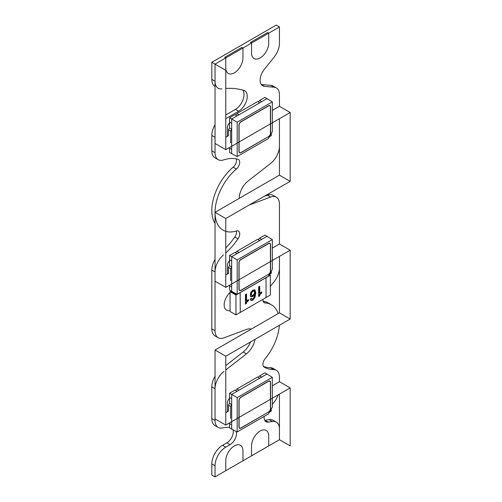 <?xml version="1.0" encoding="UTF-8"?>
<svg xmlns="http://www.w3.org/2000/svg" width="502" height="502" viewBox="0 0 502 502"><rect width="100%" height="100%" fill="white"/><g stroke="black" fill="none" stroke-linecap="round" stroke-linejoin="round"><path stroke-width="0.75" d="M211.819 270.082L211.819 328.917L215.038 330.774L215.038 271.94L211.819 270.082L215.038 271.94A15.179 8.766 -60 0 1 223.472 254.972A15.179 8.766 120 0 0 215.038 271.94L215.038 330.774A15.179 8.766 120 0 0 218.182 337.721A15.179 8.766 120 0 0 223.911 337.859A15.179 8.766 -60 0 1 215.038 330.774L211.819 328.917L211.819 270.082A15.179 8.766 -60 0 1 215.038 259.371M225.774 247.994A53.13 30.678 120 0 0 234.798 236.975A6.074 3.508 120 0 0 236.398 230.983A6.074 3.508 120 0 1 239.636 232.915A6.074 3.508 120 0 1 238.017 238.839A53.13 30.678 120 0 1 225.774 252.964A53.13 30.678 120 0 0 238.017 238.839A6.074 3.508 120 0 0 238.469 231.115A6.074 3.508 120 0 0 236.398 230.983A38.943 22.483 -60 0 1 225.774 231.322M223.108 230.154A38.943 22.483 -60 0 1 216.111 202.933A38.943 22.483 -60 0 1 236.398 169.011A6.074 3.508 120 0 0 239.561 163.715A6.074 3.508 120 0 0 238.469 159.473A6.074 3.508 120 0 0 238.017 159.278A53.13 30.678 120 0 0 223.472 159.95A15.179 8.766 -60 0 1 215.038 152.715A15.179 8.766 120 0 0 218.182 159.661A15.179 8.766 120 0 0 223.472 159.95A53.13 30.678 120 0 1 238.017 159.278A6.074 3.508 120 0 1 239.636 163.338A6.074 3.508 120 0 1 236.398 169.011L233.179 167.147A6.074 3.508 120 0 0 236.254 158.852M211.819 135.415L211.819 150.851L215.038 152.715L215.038 137.272L211.819 135.415L215.038 137.272L215.038 152.715L211.819 150.851L211.819 135.415A15.179 8.766 -60 0 1 215.038 124.703M238.657 111.243L225.774 118.685L238.657 111.243A12.142 7.009 120 0 0 246.589 100.544A12.142 7.009 120 0 0 244.725 90.812A12.142 7.009 120 0 0 243.922 90.454A121.446 70.117 120 0 0 225.774 88.459A121.446 70.117 120 0 1 243.922 90.454A12.142 7.009 120 0 1 246.777 99.854A12.142 7.009 120 0 1 238.657 111.243L235.438 109.386A12.142 7.009 120 0 0 242.912 100.036A12.142 7.009 120 0 0 242.799 90.115M268.714 33.157L267.641 32.536L268.714 33.157L267.641 32.536L250.46 42.45L267.641 32.536L250.46 42.45L251.54 43.072L251.54 52.986A12.142 7.009 120 0 0 254.05 58.546A12.142 7.009 -60 0 1 251.54 52.986L251.54 43.072L250.46 42.45L251.54 43.072L251.54 52.986A12.142 7.009 120 0 0 260.124 57.95A12.142 7.009 120 0 0 268.714 43.072A12.142 7.009 -60 0 1 263.412 55.295A12.142 7.009 -60 0 1 254.05 58.546A12.142 7.009 120 0 0 263.412 55.295A12.142 7.009 120 0 0 268.714 43.072L268.714 33.157L268.714 43.072L268.714 33.157L279.445 26.957L276.225 25.1L279.445 26.957L279.445 43.354A15.179 8.766 -60 0 1 274.079 57.184A15.179 8.766 120 0 0 279.445 43.354L279.445 26.957L215.038 64.143L215.038 81.261A15.179 8.766 120 0 0 218.182 88.214M225.774 57.943L225.774 67.864A12.142 7.009 120 0 0 228.291 73.424A12.142 7.009 -60 0 1 225.774 67.864A12.142 7.009 120 0 0 234.359 72.821A12.142 7.009 120 0 0 242.949 57.95A12.142 7.009 -60 0 1 237.647 70.167A12.142 7.009 -60 0 1 228.291 73.424A12.142 7.009 120 0 0 237.647 70.167A12.142 7.009 120 0 0 242.949 57.95L242.949 48.029L242.949 57.95L242.949 48.029L241.876 47.414L224.701 57.328L241.876 47.414L224.701 57.328L225.774 57.943L224.701 57.328L225.774 57.943L225.774 67.864L225.774 57.943L215.038 64.143L211.819 62.286L211.819 79.404L211.819 62.286L276.225 25.1L211.819 62.286L215.038 64.143L215.038 143.472L225.774 149.671L225.774 70.343L215.038 64.143L215.038 81.261L211.819 79.404L215.038 81.261A15.179 8.766 -60 0 0 221.94 88.854M264.441 86.357A12.142 7.009 120 0 1 264.441 69.182L274.079 57.184L264.441 69.182A12.142 7.009 120 0 0 262.659 85.804A12.142 7.009 120 0 0 264.441 86.357L274.079 87.216A15.179 8.766 -60 0 1 279.445 94.853A15.179 8.766 120 0 0 276.301 87.9A15.179 8.766 120 0 0 274.079 87.216L264.441 86.357L261.297 84.537M279.445 118.685L279.445 146.151A15.179 8.766 -60 0 1 270.578 163.476A15.179 8.766 120 0 0 279.445 146.151L279.445 175.142L215.038 212.327L215.038 281.183L225.774 287.376L225.774 218.527L290.181 181.341L290.181 112.486L225.774 149.671M272.329 110.396L279.445 106.286L279.445 94.853L279.445 106.286L290.181 112.486M270.578 163.476L248.082 181.046A15.179 8.766 120 0 0 239.209 198.372A15.179 8.766 120 0 1 248.082 181.046L270.578 163.476M249.005 205.111L270.578 197.048A15.179 8.766 -60 0 1 279.445 204.138A15.179 8.766 120 0 0 276.301 197.186A15.179 8.766 120 0 0 270.578 197.048L249.005 205.111M279.445 256.39L279.445 267.949A15.179 8.766 -60 0 1 273.571 282.388A15.179 8.766 120 0 0 279.445 267.949L279.445 312.853L215.038 350.038L215.038 418.894L225.774 425.087L225.774 356.232L290.181 319.046L290.181 250.197L225.774 287.376M272.329 248.107L279.445 243.997L279.445 204.138L279.445 243.997L290.181 250.197M273.571 282.388A53.13 30.678 120 0 0 270.327 286.41A53.13 30.678 120 0 1 273.571 282.388M265.138 302.957A6.074 3.508 120 0 1 262.935 299.33A6.074 3.508 120 0 0 264.165 302.675A6.074 3.508 120 0 0 265.138 302.957A38.943 22.483 -60 0 1 271.381 304.752A38.943 22.483 -60 0 1 278.127 313.612A38.943 22.483 -60 0 0 265.138 302.957L263.437 301.972M264.184 367.157A6.074 3.508 120 0 1 265.138 358.729A38.943 22.483 -60 0 0 279.35 325.302A38.943 22.483 -60 0 1 265.138 358.729A6.074 3.508 120 0 0 264.165 367.15A6.074 3.508 120 0 0 264.184 367.157A53.13 30.678 120 0 0 273.571 369.56A15.179 8.766 -60 0 1 279.445 377.215A15.179 8.766 120 0 0 276.301 370.269A15.179 8.766 120 0 0 273.571 369.56A53.13 30.678 120 0 1 264.184 367.157L264.146 367.138M272.329 385.818L279.445 381.708L279.445 377.215L279.445 381.708L290.181 387.902L225.774 425.087M272.385 404.123A15.179 8.766 120 0 0 278.24 394.798A15.179 8.766 -60 0 1 272.385 404.123L272.385 404.123M268.35 422.119A9.111 5.258 120 0 1 264.19 416.378A9.111 5.258 120 0 0 265.997 421.749A9.111 5.258 120 0 0 268.35 422.119L272.385 421.485A15.179 8.766 -60 0 1 279.445 429.059A15.179 8.766 120 0 0 276.301 422.107A15.179 8.766 120 0 0 272.385 421.485L268.35 422.119L265.131 420.262L269.16 419.628A15.179 8.766 -60 0 1 273.082 420.249L276.301 422.107M279.445 394.101L279.445 439.714L268.714 445.914L268.714 436A12.142 7.009 120 0 0 266.198 430.44A12.142 7.009 -60 0 1 268.714 436L268.714 445.914L268.714 436A12.142 7.009 120 0 0 260.124 431.036A12.142 7.009 120 0 0 251.54 445.914A12.142 7.009 -60 0 1 256.836 433.69A12.142 7.009 -60 0 1 266.198 430.44A12.142 7.009 120 0 0 256.836 433.69A12.142 7.009 120 0 0 251.54 445.914L251.54 455.829L251.54 445.914L251.54 455.829L242.949 460.786L242.949 450.871A12.142 7.009 120 0 0 240.433 445.312A12.142 7.009 -60 0 1 242.949 450.871L242.949 460.786L242.949 450.871A12.142 7.009 120 0 0 234.359 445.914A12.142 7.009 120 0 0 225.774 460.786A12.142 7.009 -60 0 1 231.077 448.562A12.142 7.009 -60 0 1 240.433 445.312A12.142 7.009 120 0 0 231.077 448.562A12.142 7.009 120 0 0 225.774 460.786L225.774 470.7L225.774 460.786L225.774 470.7L215.038 476.9L211.819 475.043L215.038 476.9L215.038 465.743L211.819 463.886L211.819 475.043L211.819 463.886L215.038 465.743A15.179 8.766 -60 0 1 225.774 447.15A15.179 8.766 120 0 0 215.038 465.743L215.038 476.9L279.445 439.714L279.445 429.059L279.445 439.714L290.181 445.914L290.181 387.902M230.067 444.672L225.774 447.15L230.067 444.672A9.111 5.258 120 0 0 236.216 431.469A9.111 5.258 120 0 1 230.067 444.672L226.848 442.814A9.111 5.258 120 0 0 233.06 429.837M229.59 427.547A38.943 22.483 120 0 0 222.725 427.917A15.179 8.766 -60 0 1 215.038 420.469A15.179 8.766 120 0 0 218.182 427.415A15.179 8.766 120 0 0 222.725 427.917A38.943 22.483 120 0 1 229.59 427.547M211.819 386.898L211.819 418.605L215.038 420.469L215.038 388.761L211.819 386.898L215.038 388.761A15.179 8.766 -60 0 1 223.911 371.43A15.179 8.766 120 0 0 215.038 388.761L215.038 420.469L211.819 418.605L211.819 386.898A15.179 8.766 -60 0 1 215.038 376.193M246.4 353.866L225.774 369.974L246.4 353.866A15.179 8.766 120 0 0 255.022 339.346A15.179 8.766 120 0 1 246.4 353.866L243.181 352.009A15.179 8.766 120 0 0 250.523 341.944M251.188 329.168A15.179 8.766 120 0 0 246.4 329.45L223.911 337.859L246.4 329.45A15.179 8.766 120 0 1 251.188 329.168M230.067 292.553A11.383 6.576 120 0 0 226.521 310.129A11.383 6.576 120 0 0 230.067 310.468A11.383 6.576 120 0 1 226.521 310.129A11.383 6.576 120 0 1 230.067 292.553A11.383 6.576 120 0 0 224.162 304.921A11.383 6.576 120 0 0 230.067 310.468M229.533 260.632A4.556 2.629 120 0 0 227.387 265.376A4.556 2.629 -60 0 1 229.533 260.632A4.556 2.629 120 0 0 227.387 265.376L227.387 274.054M229.533 398.343A4.556 2.629 120 0 0 227.387 403.087A4.556 2.629 -60 0 1 229.533 398.343A4.556 2.629 120 0 0 227.387 403.087L227.387 411.765M229.533 122.921A4.556 2.629 120 0 0 227.387 127.671A4.556 2.629 -60 0 1 229.533 122.921A4.556 2.629 120 0 0 227.387 127.671L227.387 136.343M269.58 274.801A11.383 6.576 120 0 0 269.386 274.462A11.383 6.576 120 0 1 269.58 274.801A11.383 6.576 120 0 0 269.386 274.462M218.182 337.721L214.963 335.863A15.179 8.766 -60 0 1 211.819 328.917M250.705 329.444A15.179 8.766 120 0 0 250.347 328.961M225.774 365.6L243.181 352.009M218.182 427.415L214.963 425.558A15.179 8.766 -60 0 1 211.819 418.605M211.819 463.886A15.179 8.766 -60 0 1 222.555 445.293L226.848 442.814M264.686 420.312A9.111 5.258 120 0 0 265.131 420.262M263.443 366.454A53.13 30.678 120 0 0 270.352 367.696A15.179 8.766 -60 0 1 273.082 368.412L276.301 370.269M271.381 304.752L268.162 302.894A38.943 22.483 120 0 0 263.086 301.2M264.052 196.426L267.353 195.19A15.179 8.766 -60 0 1 273.082 195.328L276.301 197.186M261.266 84.499L270.86 85.359A15.179 8.766 -60 0 1 273.082 86.043L276.301 87.9M215.038 86.394L214.963 86.35A15.179 8.766 -60 0 1 211.819 79.404M225.774 114.964L235.438 109.386M218.182 159.661L214.963 157.804A15.179 8.766 -60 0 1 211.819 150.851M233.179 167.147A38.943 22.483 120 0 0 215.038 223.528M225.774 412.694L228.46 411.144L228.46 405.196L229.533 403.338L229.59 393.204L237.189 397.59L237.189 431.971L268.313 413.999L272.329 407.047L272.329 377.303L237.189 397.59M215.038 350.038L225.774 356.232M279.445 312.853L290.181 319.046M225.774 274.983L228.46 273.433L228.46 267.484L229.533 265.627L229.59 255.493L237.189 259.879L237.189 294.266L268.313 276.288L272.329 269.342L272.329 239.592L237.189 259.879M215.038 212.327L225.774 218.527M279.445 175.142L290.181 181.341M225.774 137.272L228.46 135.728L228.46 129.773L229.533 127.916L229.59 117.788L237.189 122.174L237.189 156.555L268.313 138.583L272.329 131.631L272.329 101.881L237.189 122.174M242.949 48.029L241.876 47.414L242.949 48.029L251.54 43.072M236.398 230.983A38.943 22.483 -60 0 1 215.038 212.327A38.943 22.483 -60 0 1 236.398 169.011M229.533 147.5L229.533 148.121L231.679 149.358L231.679 146.264M228.46 129.773L230.606 131.016L230.606 142.913M230.606 131.016L231.679 129.158L229.533 127.916M231.679 129.158L231.679 123.329L229.533 122.093M270.421 107.158A2.824 1.631 120 0 0 269.812 105.853A2.824 1.631 120 0 0 268.426 106.01L241.092 121.785A2.824 1.631 120 0 0 239.09 125.249L239.09 151.278A2.824 1.631 120 0 0 239.655 152.552A2.824 1.631 120 0 0 241.092 152.432L268.426 136.651A2.824 1.631 120 0 0 270.421 133.187L270.421 107.158M268.426 136.82A3.037 1.751 -60 0 0 270.572 133.105L270.572 107.07A3.037 1.751 -60 0 0 269.907 105.665A3.037 1.751 -60 0 0 268.426 105.834L241.092 121.616A3.037 1.751 -60 0 0 238.946 125.331L238.946 151.366A3.037 1.751 -60 0 0 239.536 152.733A3.037 1.751 -60 0 0 241.092 152.602L268.281 136.732M269.361 136.77L271.281 135.659L271.281 133.444M229.59 117.788L234.949 114.688A1.995 1.155 120 0 0 235.005 114.713A1.995 1.155 120 0 0 236.862 113.584L257.626 101.599A1.995 1.155 120 0 0 259.478 100.588A1.995 1.155 120 0 0 259.54 100.494L264.899 97.401L272.329 101.881M267.102 98.543L231.679 118.993L231.679 123.329L229.59 122.061M237.189 156.555L231.679 153.7L231.679 123.329M231.679 153.7L229.59 152.363L229.59 148.153M261.743 101.636L259.54 100.494M257.626 101.599L259.716 102.803M239.065 114.726L236.862 113.584M234.949 114.688L237.038 115.899M229.533 285.211L229.533 285.833L231.679 287.069L231.679 283.969M228.46 267.484L230.606 268.727L230.606 280.624M230.606 268.727L231.679 266.863L229.533 265.627M231.679 266.863L231.679 261.04L229.533 259.798M270.421 244.869A2.824 1.631 120 0 0 269.812 243.564A2.824 1.631 120 0 0 268.426 243.715L241.092 259.496A2.824 1.631 120 0 0 239.09 262.954L239.09 288.989A2.824 1.631 120 0 0 239.655 290.263A2.824 1.631 120 0 0 241.092 290.137L268.426 274.356A2.824 1.631 120 0 0 270.421 270.898L270.421 244.869M268.426 274.531A3.037 1.751 -60 0 0 270.572 270.81L270.572 244.781A3.037 1.751 -60 0 0 269.907 243.37A3.037 1.751 -60 0 0 268.426 243.545L241.092 259.327A3.037 1.751 -60 0 0 238.946 263.042L238.946 289.07A3.037 1.751 -60 0 0 239.536 290.438A3.037 1.751 -60 0 0 241.092 290.313L268.281 274.443M269.361 274.481L271.281 273.37L271.281 271.149M229.59 255.493L234.949 252.399A1.995 1.155 120 0 0 235.005 252.424A1.995 1.155 120 0 0 236.862 251.295L257.626 239.31A1.995 1.155 120 0 0 259.478 238.293A1.995 1.155 120 0 0 259.54 238.205L264.899 235.105L272.329 239.592M267.102 236.247L231.679 256.704L231.679 261.04L229.59 259.766M237.189 294.266L231.679 291.405L231.679 261.04M231.679 291.405L229.59 290.068L229.59 285.864M261.743 239.341L259.54 238.205M257.626 239.31L259.716 240.514M239.065 252.437L236.862 251.295M234.949 252.399L237.038 253.61M229.533 422.922L229.533 423.537L231.679 424.78L231.679 421.68M228.46 405.196L230.606 406.432L230.606 418.335M230.606 406.432L231.679 404.574L229.533 403.338M231.679 404.574L231.679 398.751L229.533 397.509M270.421 382.58A2.824 1.631 120 0 0 269.812 381.269A2.824 1.631 120 0 0 268.426 381.426L241.092 397.207A2.824 1.631 120 0 0 239.09 400.665L239.09 426.694A2.824 1.631 120 0 0 239.655 427.974A2.824 1.631 120 0 0 241.092 427.848L268.426 412.067A2.824 1.631 120 0 0 270.421 408.609L270.421 382.58M268.426 412.242A3.037 1.751 -60 0 0 270.572 408.521L270.572 382.493A3.037 1.751 -60 0 0 269.907 381.081A3.037 1.751 -60 0 0 268.426 381.25L241.092 397.032A3.037 1.751 -60 0 0 238.946 400.753L238.946 426.782A3.037 1.751 -60 0 0 239.536 428.15A3.037 1.751 -60 0 0 241.092 428.024L268.281 412.148M269.361 412.192L271.281 411.082L271.281 408.86M229.59 393.204L234.949 390.11A1.995 1.155 120 0 0 235.005 390.136A1.995 1.155 120 0 0 236.862 389.006L257.626 377.015A1.995 1.155 120 0 0 259.478 376.004A1.995 1.155 120 0 0 259.54 375.91L264.899 372.817L272.329 377.303M267.102 373.959L231.679 394.409L231.679 398.751L229.59 397.477M237.189 431.971L231.679 429.116L231.679 398.751M231.679 429.116L229.59 427.779L229.59 423.569M261.743 377.052L259.54 375.91M257.626 377.015L259.716 378.226M239.065 390.148L236.862 389.006M234.949 390.11L237.038 391.315M235.971 314.898L235.971 295.063L266.029 277.713L266.029 297.542L240.263 312.42L240.176 292.534L240.27 312.413L235.971 314.898L230.067 311.485L230.067 291.656L231.121 291.047M235.971 295.063L230.067 291.656M236.712 294.015L235.971 294.442L231.146 291.656L231.629 291.373L231.14 291.656L235.865 294.385L236.599 293.959M268.765 275.51L269.141 275.297M270.327 275.234L270.327 295.063L266.029 297.542L266.029 277.713L270.327 275.234L269.279 274.625M250.918 296.77L252.788 296.544L254.796 294.285L253.73 298.037L252.901 298.828L251.941 298.966L251.496 298.207L250.36 298.866L250.78 300.171L251.609 300.51L252.782 300.114L254.985 297.46L255.763 292.967L255.029 289.993L252.926 290.024L250.931 292.145L250.203 295.025L250.944 296.789M250.379 296.462L252.255 296.236L254.263 293.971L254.796 294.285M250.78 300.171L251.609 300.51L251.069 300.196L252.242 299.801L254.451 297.153L255.229 292.653L254.464 289.66M248.521 300.598L248.521 299.581L246.551 300.717L246.551 293.915L245.415 294.567L245.415 304.149L246.3 303.635L246.953 301.94L248.521 300.598L247.988 299.889M261.737 292.973L261.737 291.957L259.766 293.093L259.766 286.284L258.624 286.943L258.624 296.519L259.515 296.011L260.161 294.31L261.737 292.973L261.197 292.264M259.515 296.011L258.976 295.703L259.622 294.003L261.197 292.66M258.624 295.904L258.976 295.703M259.766 293.093L259.227 292.785L259.227 286.598M251.941 298.966L251.157 298.408M250.247 299.857L251.069 300.196M245.415 303.528L246.413 301.627L247.988 300.29M246.551 300.717L246.018 300.409L246.018 294.222M246.3 303.635L245.767 303.327M254.181 291.097L254.627 292.302L254.175 293.977L252.945 295.245L251.791 295.358L251.339 294.216L251.791 292.471L252.97 291.21L254.181 291.097L252.437 290.903L251.257 292.158L250.805 293.902L251.326 295.094M225.774 447.15L222.555 445.293M269.16 419.628L272.385 421.485M270.352 367.696L273.571 369.56M267.353 195.19L270.578 197.048M270.86 85.359L274.079 87.216M238.017 238.839L234.798 236.975M252.788 296.544L252.255 296.236M260.161 294.31L259.622 294.003M252.782 300.114L252.242 299.801M254.985 297.46L254.451 297.153M255.763 292.967L255.229 292.653M246.953 301.94L246.413 301.627M254.056 291.028L253.642 290.79M252.97 291.21L252.437 290.903M251.791 292.471L251.257 292.158M251.339 294.216L250.805 293.902M269.241 105.545L269.812 105.853M239.103 152.213L239.655 152.552M269.241 243.257L269.812 243.564M239.103 289.924L239.655 290.263M269.241 380.968L269.812 381.269M239.103 427.635L239.655 427.974"/></g></svg>
